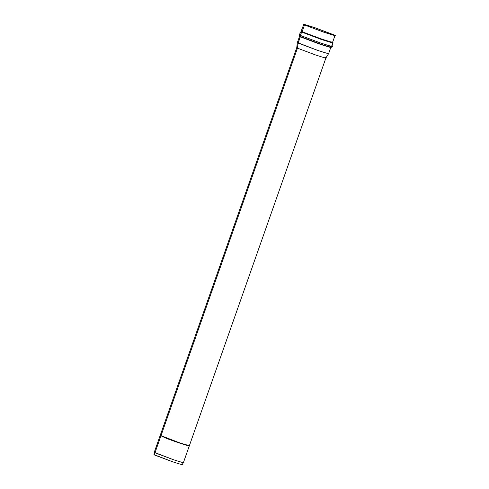 <?xml version="1.0" encoding="UTF-8"?>
<svg xmlns="http://www.w3.org/2000/svg" width="489" height="489" viewBox="0 0 489 489"><rect width="100%" height="100%" fill="white"/><g stroke="black" fill="none" stroke-linecap="round" stroke-linejoin="round"><path stroke-width="0.73" d="M160.135 435.62L154.255 452.319L153.98 454.611L172.446 461.732C181.315 464.581 184.335 465.369 181.511 464.092C184.335 465.369 181.315 464.581 172.446 461.732L154.671 455.063L154.97 452.79L160.85 436.09L154.97 452.79L154.255 452.325L173.338 459.678C182.501 462.625 185.624 463.438 182.709 462.123L183.418 462.594L189.298 445.889M188.968 445.62L186.315 445.241L179.225 442.979L160.227 435.344L179.316 442.704C188.479 445.65 191.602 446.463 188.687 445.149C191.602 446.463 188.479 445.65 179.316 442.704L160.942 435.815L297.459 48.166L296.744 47.702L297.459 48.166L161.083 435.424M325.197 57.5C328.113 58.821 324.989 58.002 315.827 55.061L297.459 48.166L315.827 55.061C324.989 58.002 328.113 58.821 325.197 57.5L325.906 57.971L328.645 53.576L330.833 47.36L332.043 46.345L332.685 42.714L331.927 42.243C335.093 43.68 331.701 42.794 321.738 39.591L301.762 32.097L301.022 31.559L302.123 31.724L301.358 31.229L302.123 31.73L300.044 35.3L299.25 34.798L300.044 35.3L300.338 36.504L299.568 36.021L300.319 36.846L299.555 36.345L300.319 36.846L298.131 43.063L297.367 42.561L296.744 47.708L160.233 435.344L168.045 438.7L179.322 442.71L166.828 438.547L160.557 435.613M301.022 31.559L299.25 34.798L299.555 36.345L297.367 42.555L317.838 50.453C327.661 53.613 331.01 54.481 327.881 53.069C331.01 54.481 327.661 53.613 317.838 50.453L298.131 43.063L297.459 48.166L298.131 43.063L300.338 36.504L320.161 43.943C330.051 47.121 333.419 47.995 330.271 46.577C333.419 47.995 330.051 47.121 320.161 43.943L300.338 36.504L300.044 35.3L302.123 31.73L321.823 39.12C331.652 42.28 335.002 43.154 331.872 41.736C335.002 43.154 331.652 42.28 321.823 39.12L302.123 31.73L304.506 24.951L324.213 32.347C334.036 35.501 337.386 36.375 334.256 34.963L314.555 27.567C304.726 24.413 301.377 23.539 304.506 24.951L303.742 24.45L301.022 31.559L321.738 39.591C331.701 42.794 335.093 43.68 331.927 42.243M305.429 25.263C302.495 23.937 305.637 24.756 314.855 27.72L333.333 34.652C336.267 35.978 333.125 35.159 323.914 32.195L305.429 25.263L323.914 32.195C333.125 35.159 336.267 35.978 333.333 34.652L314.855 27.72C305.637 24.756 302.495 23.937 305.429 25.263L304.714 24.792M334.048 35.122L333.333 34.652M182.709 462.123C185.624 463.438 182.501 462.625 173.338 459.678L154.97 452.79L154.536 454.629M327.881 53.069L328.645 53.576M330.069 46.852C333.198 48.27 329.849 47.396 320.026 44.236L300.319 36.846L320.026 44.236C329.849 47.396 333.198 48.27 330.069 46.852M330.271 46.577L331.022 47.097M331.255 45.801C334.537 47.286 331.022 46.369 320.717 43.056L300.044 35.3L320.717 43.056C331.022 46.369 334.537 47.286 331.255 45.801L332.043 46.345M331.872 41.736L332.685 42.714M334.256 34.963C337.386 36.375 334.036 35.501 324.213 32.347L304.506 24.951C301.377 23.539 304.726 24.413 314.555 27.567L335.02 35.465L332.636 42.243M304.506 24.951L302.123 31.73M160.227 435.344L168.155 439.055L179.225 442.979L189.402 445.62M189.396 445.613L325.906 57.971M182.195 464.55L183.418 462.594"/></g></svg>
